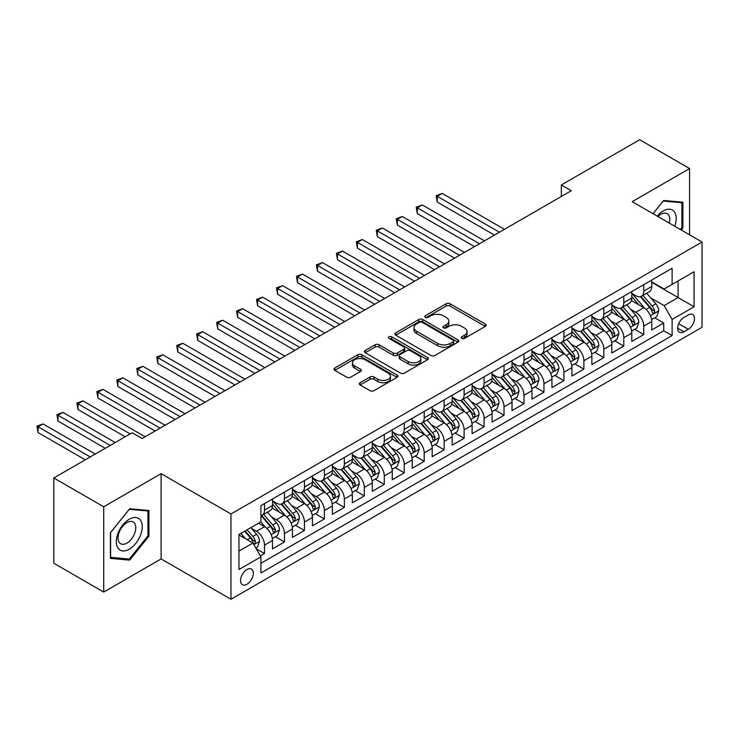 <?xml version="1.0" encoding="UTF-8"?>
<svg xmlns="http://www.w3.org/2000/svg" width="739" height="739" viewBox="0 0 739 739"><rect width="100%" height="100%" fill="white"/><g stroke="black" fill="none" stroke-linecap="round" stroke-linejoin="round"><path stroke-width="1.11" d="M461.773 338.388A1.94 1.118 0 0 0 464.517 338.388L485.338 326.37A2.771 1.598 0 0 0 486.151 325.234A2.771 1.598 0 0 0 485.338 324.107L450.069 303.747A2.771 1.598 0 0 0 446.153 303.747L425.331 315.765A1.94 1.118 0 0 0 424.768 316.56A1.94 1.118 0 0 0 425.331 317.345A1.94 1.118 0 0 0 428.075 317.345L430.772 315.793A8.868 5.118 0 0 1 443.308 315.793L446.245 317.493A8.868 5.118 0 0 1 448.841 321.105A8.868 5.118 0 0 1 446.245 324.726L443.557 326.287A1.94 1.118 0 0 0 442.984 327.072A1.94 1.118 0 0 0 443.557 327.867A1.94 1.118 0 0 0 446.301 327.867L448.989 326.315A8.868 5.118 0 0 1 461.533 326.315L464.471 328.005A8.868 5.118 0 0 1 467.066 331.626A8.868 5.118 0 0 1 464.471 335.247L461.773 336.808A1.94 1.118 0 0 0 461.21 337.594A1.94 1.118 0 0 0 461.773 338.388L461.773 336.808M246.937 584.29A9.034 5.219 120 0 0 252.84 576.328A9.034 5.219 120 0 0 251.454 569.085A9.034 5.219 120 0 0 246.937 569.538A9.034 5.219 120 0 0 241.034 577.492A9.034 5.219 120 0 0 242.42 584.734A9.034 5.219 120 0 0 246.937 584.29M360.133 382.7A2.771 1.598 0 0 0 359.33 383.837A2.771 1.598 0 0 0 360.133 384.964L370.036 390.682A2.771 1.598 0 0 0 373.952 390.682L397.074 377.333A2.771 1.598 0 0 0 397.878 376.197A2.771 1.598 0 0 0 397.074 375.07L361.805 354.702A2.771 1.598 0 0 0 357.879 354.702L334.767 368.05A2.771 1.598 0 0 0 333.954 369.186A2.771 1.598 0 0 0 334.767 370.313L346.72 377.213A2.771 1.598 0 0 0 350.637 377.213L360.53 371.505A2.771 1.598 0 0 0 361.343 370.368A2.771 1.598 0 0 0 360.53 369.241L354.6 365.823A7.408 4.277 0 0 1 352.429 362.794A7.408 4.277 0 0 1 357.011 358.84A7.408 4.277 0 0 1 365.084 359.764L388.298 373.177A7.408 4.277 0 0 1 390.469 376.197A7.408 4.277 0 0 1 385.897 380.151A7.408 4.277 0 0 1 377.823 379.227L373.952 376.992A2.771 1.598 0 0 0 370.036 376.992L360.133 382.7L360.133 384.964M161.111 473.653L103.719 506.788L53.818 477.976L53.818 563.257L103.719 592.068L161.111 558.933L230.974 599.264L230.974 513.984L161.111 473.653L161.111 558.933M689.57 234.808L689.57 168.547L632.187 201.673L702.05 242.013L230.974 513.984M689.57 168.547L639.669 139.736L561.326 184.962L561.326 196.491M53.818 477.976L132.161 432.74L142.147 438.504L571.302 190.727L561.326 184.962M430.966 355.496A2.771 1.598 0 0 0 434.883 355.496L458.004 342.148A2.771 1.598 0 0 0 458.817 341.021A2.771 1.598 0 0 0 458.004 339.885L422.736 319.525A2.771 1.598 0 0 0 418.819 319.525L395.698 332.873A2.771 1.598 0 0 0 394.885 334A2.771 1.598 0 0 0 395.698 335.137L430.966 355.496M389.712 338.804A1.94 1.118 0 0 1 391.679 339.081L391.679 336.781L427.539 357.473A2.771 1.598 0 0 1 428.352 358.609A2.771 1.598 0 0 1 427.539 359.736L404.418 373.084A2.771 1.598 0 0 1 400.501 373.084L365.232 352.725L375.126 347.053L375.126 344.753L365.232 350.462A2.771 1.598 0 0 0 364.419 351.598A2.771 1.598 0 0 0 365.232 352.725L365.232 350.462M375.126 347.053A2.771 1.598 0 0 1 379.042 347.053L379.042 344.753A2.771 1.598 0 0 0 375.126 344.753M379.042 344.753L393.351 353.011A2.771 1.598 0 0 0 397.268 353.011L403.827 349.224A2.771 1.598 0 0 0 404.639 348.087A2.771 1.598 0 0 0 403.827 346.961L388.936 338.36A1.94 1.118 0 0 1 388.372 337.566A1.94 1.118 0 0 1 389.564 336.531A1.94 1.118 0 0 1 391.679 336.781M260.359 555.904L264.507 553.52L256.221 548.735M251.509 528.376L256.525 531.276A11.288 6.522 60 0 1 264.507 545.105L272.488 540.495L272.488 548.901L284.469 541.992L275.388 536.745M271.472 516.857L276.478 519.748A11.288 6.522 60 0 1 284.469 533.576L292.45 528.967L292.45 537.382L304.431 530.463L295.341 525.226M291.434 505.328L296.441 508.229A11.288 6.522 60 0 1 304.431 522.057L312.412 517.448L312.412 525.854L324.384 518.944L315.304 513.697M311.396 493.809L316.403 496.7A11.288 6.522 60 0 1 324.384 510.529L332.374 505.919L332.374 514.335L344.346 507.416L335.266 502.178M331.349 482.281L336.365 485.172A11.288 6.522 60 0 1 344.346 499.01L352.337 494.391L352.337 502.806L364.309 495.897L355.228 490.65M351.311 470.761L356.327 473.653A11.288 6.522 60 0 1 364.309 487.481L372.299 482.872L372.299 491.287L384.271 484.368L375.19 479.121M371.274 459.233L376.29 462.124A11.288 6.522 60 0 1 384.271 475.953L392.252 471.343L392.252 479.759L404.233 472.849L395.153 467.602M391.236 447.714L396.252 450.605A11.288 6.522 60 0 1 404.233 464.434L412.214 459.824L412.214 468.24L424.195 461.321L415.115 456.074M411.198 436.186L416.205 439.077A11.288 6.522 60 0 1 424.195 452.905L432.176 448.296L432.176 456.711L444.157 449.792L435.068 444.555M431.16 424.657L436.167 427.558A11.288 6.522 60 0 1 444.157 441.386L452.139 436.777L452.139 445.183L464.11 438.273L455.03 433.026M451.123 413.138L456.129 416.029A11.288 6.522 60 0 1 464.11 429.858L472.101 425.248L472.101 433.664L484.073 426.745L474.992 421.507M471.076 401.61L476.092 404.501A11.288 6.522 60 0 1 484.073 418.339L492.063 413.729L492.063 422.135L504.035 415.226L494.954 409.979M491.038 390.09L496.054 392.982A11.288 6.522 60 0 1 504.035 406.81L512.025 402.201L512.025 410.616L523.997 403.697L514.917 398.46M511 378.562L516.016 381.453A11.288 6.522 60 0 1 523.997 395.282L531.978 390.672L531.978 399.088L543.959 392.178L534.879 386.931M530.962 367.043L535.978 369.934A11.288 6.522 60 0 1 543.959 383.763L551.941 379.153L551.941 387.569L563.922 380.65L554.841 375.403M550.924 355.514L555.931 358.406A11.288 6.522 60 0 1 563.922 372.234L571.903 367.625L571.903 376.04L583.884 369.121L574.794 363.884M570.887 343.986L575.893 346.887A11.288 6.522 60 0 1 583.884 360.715L591.865 356.106L591.865 364.512L603.846 357.602L594.756 352.355M590.849 332.467L595.856 335.358A11.288 6.522 60 0 1 603.846 349.187L611.827 344.577L611.827 352.993L623.799 346.074L614.719 340.836M610.811 320.938L615.818 323.839A11.288 6.522 60 0 1 623.799 337.668L631.79 333.058L631.79 341.464L643.761 334.555L643.761 326.139A11.288 6.522 -120 0 0 635.78 312.311L630.764 309.419M634.681 329.308L643.761 334.555M272.488 540.495A11.288 6.522 -120 0 0 264.507 526.667L258.521 523.203M292.45 528.967A11.288 6.522 -120 0 0 284.469 515.138L272.118 508.016M312.412 517.448A11.288 6.522 -120 0 0 304.431 503.619L292.081 496.488M332.374 505.919A11.288 6.522 -120 0 0 324.384 492.091L312.043 484.96M352.337 494.391A11.288 6.522 -120 0 0 344.346 480.562L332.005 473.44M372.299 482.872A11.288 6.522 -120 0 0 364.309 469.043L351.967 461.912M392.252 471.343A11.288 6.522 -120 0 0 384.271 457.515L371.929 450.393M412.214 459.824A11.288 6.522 -120 0 0 404.233 445.996L391.892 438.864M432.176 448.296A11.288 6.522 -120 0 0 424.195 434.467L411.845 427.345M452.139 436.777A11.288 6.522 -120 0 0 444.157 422.948L431.807 415.817M472.101 425.248A11.288 6.522 -120 0 0 464.11 411.42L451.769 404.288M492.063 413.729A11.288 6.522 -120 0 0 484.073 399.891L471.731 392.769M512.025 402.201A11.288 6.522 -120 0 0 504.035 388.372L491.694 381.241M531.978 390.672A11.288 6.522 -120 0 0 523.997 376.844L511.656 369.722M551.941 379.153A11.288 6.522 -120 0 0 543.959 365.325L531.618 358.193M571.903 367.625A11.288 6.522 -120 0 0 563.922 353.796L551.571 346.674M591.865 356.106A11.288 6.522 -120 0 0 583.884 342.277L571.533 335.146M611.827 344.577A11.288 6.522 -120 0 0 603.846 330.749L591.496 323.627M631.79 333.058A11.288 6.522 -120 0 0 623.799 319.23L611.458 312.098M688.277 314.962L683.889 317.493A8.748 5.053 120 0 0 678.171 325.206A8.748 5.053 120 0 0 679.51 332.217A8.748 5.053 120 0 0 683.889 331.783L688.277 329.252A8.748 5.053 120 0 0 693.995 321.539A8.748 5.053 120 0 0 692.655 314.528A8.748 5.053 120 0 0 688.277 314.962M230.974 599.264L702.05 327.294L702.05 242.013M238.956 551.091L252.932 543.026L260.913 556.855L260.913 572.993L672.111 335.589L672.111 319.451L664.121 305.623L650.726 297.891M260.913 556.855L238.956 569.538L238.956 534.5L260.913 521.826L260.913 505.688L672.111 268.285L672.111 284.423L694.069 271.749L694.069 306.777L672.111 319.451M272.488 500.848L276.478 503.157A11.288 6.522 60 0 0 282.132 503.712L290.113 499.102A11.288 6.522 -120 0 0 292.45 493.938L292.45 487.481M292.45 489.329L296.441 491.629A11.288 6.522 60 0 0 302.085 492.192L310.075 487.583A11.288 6.522 -120 0 0 312.412 482.41L312.412 475.953M312.412 477.8L316.403 480.101A11.288 6.522 60 0 0 322.047 480.664L330.037 476.055A11.288 6.522 -120 0 0 332.374 470.882L332.374 464.434M332.374 466.272L336.365 468.581A11.288 6.522 60 0 0 342.009 469.136L349.99 464.526A11.288 6.522 -120 0 0 352.337 459.362L352.337 452.905M352.337 454.753L356.327 457.053A11.288 6.522 60 0 0 361.971 457.617L369.953 453.007A11.288 6.522 -120 0 0 372.299 447.834L372.299 441.386M372.299 443.224L376.29 445.534A11.288 6.522 60 0 0 381.934 446.088L389.915 441.479A11.288 6.522 -120 0 0 392.252 436.315L392.252 429.858M392.252 431.705L396.252 434.005A11.288 6.522 60 0 0 401.896 434.569L409.877 429.959A11.288 6.522 -120 0 0 412.214 424.786L412.214 418.329M412.214 420.177L416.205 422.486A11.288 6.522 60 0 0 421.858 423.041L429.839 418.431A11.288 6.522 -120 0 0 432.176 413.267L432.176 406.81M432.176 408.658L436.167 410.958A11.288 6.522 60 0 0 441.811 411.521L449.802 406.912A11.288 6.522 -120 0 0 452.139 401.739L452.139 395.282M452.139 397.129L456.129 399.439A11.288 6.522 60 0 0 461.773 399.993L469.764 395.383A11.288 6.522 -120 0 0 472.101 390.21L472.101 383.763M472.101 385.601L476.092 387.91A11.288 6.522 60 0 0 481.736 388.474L489.726 383.855A11.288 6.522 -120 0 0 492.063 378.691L492.063 372.234M492.063 374.082L496.054 376.382A11.288 6.522 60 0 0 501.698 376.945L509.679 372.336A11.288 6.522 -120 0 0 512.025 367.163L512.025 360.715M512.025 362.553L516.016 364.863A11.288 6.522 60 0 0 521.66 365.417L529.641 360.808A11.288 6.522 -120 0 0 531.978 355.644L531.978 349.187M531.978 351.034L535.978 353.334A11.288 6.522 60 0 0 541.622 353.898L549.604 349.288A11.288 6.522 -120 0 0 551.941 344.115L551.941 337.668M551.941 339.506L555.931 341.815A11.288 6.522 60 0 0 561.585 342.369L569.566 337.76A11.288 6.522 -120 0 0 571.903 332.596L571.903 326.139M571.903 327.987L575.893 330.287A11.288 6.522 60 0 0 581.547 330.85L589.528 326.241A11.288 6.522 -120 0 0 591.865 321.068L591.865 314.611M591.865 316.458L595.856 318.768A11.288 6.522 60 0 0 601.5 319.322L609.49 314.712A11.288 6.522 -120 0 0 611.827 309.549L611.827 303.092M611.827 304.939L615.818 307.239A11.288 6.522 60 0 0 621.462 307.803L629.452 303.193A11.288 6.522 -120 0 0 631.79 298.02L631.79 291.563M260.913 563.312L663.724 330.749L663.724 323.026L651.752 329.945L651.752 321.53A11.288 6.522 -120 0 0 643.761 307.701L631.42 300.57M631.79 293.411L635.78 295.711A11.288 6.522 -120 0 0 641.424 296.274A11.288 6.522 -120 0 0 643.761 291.101L643.761 284.654M641.424 296.274L649.405 291.665A11.288 6.522 -120 0 0 651.752 286.492L651.752 280.044M264.507 503.61L264.507 510.067A11.288 6.522 60 0 1 262.169 515.24A11.288 6.522 60 0 1 260.913 515.693M262.169 515.24L270.151 510.631A11.288 6.522 -120 0 0 272.488 505.458L272.488 499.001M284.469 492.091L284.469 498.548A11.288 6.522 60 0 1 282.132 503.712M304.431 480.562L304.431 487.019A11.288 6.522 60 0 1 302.085 492.192M324.384 469.043L324.384 475.491A11.288 6.522 60 0 1 322.047 480.664M344.346 457.515L344.346 463.972A11.288 6.522 60 0 1 342.009 469.136M364.309 445.996L364.309 452.444A11.288 6.522 60 0 1 361.971 457.617M384.271 434.467L384.271 440.924A11.288 6.522 60 0 1 381.934 446.088M404.233 422.948L404.233 429.396A11.288 6.522 60 0 1 401.896 434.569M424.195 411.42L424.195 417.877A11.288 6.522 60 0 1 421.858 423.041M444.157 399.891L444.157 406.348A11.288 6.522 60 0 1 441.811 411.521M464.11 388.372L464.11 394.82A11.288 6.522 60 0 1 461.773 399.993M484.073 376.844L484.073 383.301A11.288 6.522 60 0 1 481.736 388.474M504.035 365.325L504.035 371.772A11.288 6.522 60 0 1 501.698 376.945M523.997 353.796L523.997 360.253A11.288 6.522 60 0 1 521.66 365.417M543.959 342.277L543.959 348.725A11.288 6.522 60 0 1 541.622 353.898M563.922 330.749L563.922 337.206A11.288 6.522 60 0 1 561.585 342.369M583.884 319.22L583.884 325.677A11.288 6.522 60 0 1 581.547 330.85M603.846 307.701L603.846 314.158A11.288 6.522 60 0 1 601.5 319.322M623.799 296.173L623.799 302.63A11.288 6.522 60 0 1 621.462 307.803M623.799 337.668L623.799 346.074M603.846 349.187L603.846 357.602M583.884 360.715L583.884 369.121M563.922 372.234L563.922 380.65M543.959 383.763L543.959 392.178M523.997 395.282L523.997 403.697M504.035 406.81L504.035 415.226M484.073 418.339L484.073 426.745M464.11 429.858L464.11 438.273M444.157 441.386L444.157 449.792M424.195 452.905L424.195 461.321M404.233 464.434L404.233 472.849M384.271 475.953L384.271 484.368M364.309 487.481L364.309 495.897M344.346 499.01L344.346 507.416M324.384 510.529L324.384 518.944M304.431 522.057L304.431 530.463M284.469 533.576L284.469 541.992M264.507 545.105L264.507 553.52M252.932 543.026L238.956 534.962M664.121 305.623L678.097 297.558L678.097 280.968L694.069 271.749M651.752 282.344L694.069 306.777M651.752 281.882L664.121 289.032L672.111 284.423M103.719 506.788L103.719 592.068M654.643 317.788L663.724 323.026M663.724 330.749L672.111 335.589M681.21 229.977L682.891 227.889L682.891 202.2L663.622 200.481L653.008 213.691M110.407 558.407L129.667 560.125L148.927 536.163L148.927 510.483L129.667 508.755L110.407 532.717L110.407 558.407M681.894 227.307L682.891 227.889M147.929 535.59L148.927 536.163M127.635 558.952L129.667 560.125M462.549 338.665L464.471 337.557A8.868 5.118 0 0 0 467.066 333.936L467.066 331.626M448.841 321.105L448.841 323.414A8.868 5.118 0 0 1 446.245 327.035L444.333 328.144M485.301 326.389L450.069 306.048A2.771 1.598 0 0 0 446.153 306.048L426.107 317.622M457.968 342.166L422.736 321.834A2.771 1.598 0 0 0 418.819 321.834L395.734 335.155M453.109 341.806A1.94 1.118 0 0 0 453.672 341.021A1.94 1.118 0 0 0 453.109 340.226L422.145 322.352A1.94 1.118 0 0 0 419.41 322.352L416.565 323.996A8.868 5.118 0 0 0 413.969 327.617A8.868 5.118 0 0 0 416.565 331.229L437.728 343.45A8.868 5.118 0 0 0 450.263 343.45L453.109 341.806L453.109 344.115A1.94 1.118 0 0 0 453.672 343.321L453.672 341.021M413.969 327.617L413.969 329.917A8.868 5.118 0 0 0 416.565 333.538L416.565 331.229M453.109 344.115L450.263 345.76A8.868 5.118 0 0 1 437.728 345.76L416.565 333.538M379.042 347.053L393.351 355.311A2.771 1.598 0 0 0 397.268 355.311L403.827 351.524A2.771 1.598 0 0 0 404.639 350.397L404.639 348.087M391.679 339.081L427.502 359.764M408.187 361.574A7.408 4.277 0 0 0 416.269 362.507A7.408 4.277 0 0 0 420.842 358.554A7.408 4.277 0 0 0 418.671 355.524L410.487 350.803A2.771 1.598 0 0 0 406.57 350.803L400.011 354.591A2.771 1.598 0 0 0 399.199 355.727A2.771 1.598 0 0 0 400.011 356.854L408.187 361.574L408.187 363.884A7.408 4.277 0 0 0 416.269 364.807A7.408 4.277 0 0 0 420.842 360.854L420.842 358.554M399.199 355.727L399.199 358.027A2.771 1.598 0 0 0 400.011 359.163L400.011 356.854M408.187 363.884L400.011 359.163M390.469 376.197L390.469 378.507A7.408 4.277 0 0 1 385.897 382.46A7.408 4.277 0 0 1 377.823 381.527L373.952 379.292A2.771 1.598 0 0 0 370.036 379.292L360.17 384.982M352.429 362.794L352.429 365.103A7.408 4.277 0 0 0 354.6 368.124L354.6 365.823M360.493 371.523L354.6 368.124M397.037 377.352L361.805 357.011A2.771 1.598 0 0 0 357.879 357.011L334.804 370.341M651.576 319.553L656.74 316.578L658.735 310.814A7.482 4.323 -120 0 0 655.816 303.784L646.699 293.226M644.87 308.431L634.053 295.905A21.597 12.471 -120 0 0 631.79 293.531M638.939 304.921L632.889 297.909A17.93 10.346 -120 0 0 631.79 296.708M504.432 229.33L442.255 193.433L437.266 196.315L437.266 202.08L494.456 235.094M640.408 296.681L649.636 307.359A7.482 4.323 60 0 1 652.297 312.514L652.842 313.401L653.858 313.262L654.699 311.128A7.482 4.323 -120 0 0 652.029 305.974L642.912 295.415M640.953 296.505L650.865 307.978A3.815 2.199 60 0 1 651.826 309.475L654.699 311.128M437.266 202.08L436.167 195.687L499.444 232.212M436.167 195.687L442.255 193.433M674.725 226.236A18.346 10.595 120 0 0 663.225 210.957A18.346 10.595 120 0 0 657.22 216.13M669.257 223.076A12.563 7.251 120 0 0 667.141 213.691A12.563 7.251 120 0 0 660.86 214.31A12.563 7.251 120 0 0 657.959 216.555M653.045 213.719L663.225 201.054L681.894 202.717L681.894 227.603L680.37 229.496M680.656 202.006L681.894 202.717M140.502 535.212A18.346 10.595 120 0 0 135.754 517.494A18.346 10.595 120 0 0 118.037 533.207A18.346 10.595 120 0 0 122.785 550.934A18.346 10.595 120 0 0 140.502 535.212M134.6 533.54A12.563 7.251 120 0 0 133.186 521.965A12.563 7.251 120 0 0 119.21 532.163A12.563 7.251 120 0 0 120.623 543.728A12.563 7.251 120 0 0 134.6 533.54M110.61 557.428L110.61 532.542L129.27 509.328L147.929 510.991L147.929 535.877L129.27 559.1L110.407 557.317M146.701 510.279L147.929 510.991M631.623 331.081L636.778 328.098L638.773 322.333A7.482 4.323 -120 0 0 635.863 315.313L626.737 304.754M624.908 319.959L614.1 307.433A21.597 12.471 -120 0 0 611.827 305.059M618.977 316.44L612.927 309.438A17.93 10.346 -120 0 0 611.827 308.237M484.47 240.859L422.292 204.962L417.304 207.844L417.304 213.608L474.493 246.623M620.446 308.2L629.674 318.888A7.482 4.323 60 0 1 632.335 324.042L632.88 324.929L633.896 324.781L634.736 322.657A7.482 4.323 -120 0 0 632.067 317.502L622.949 306.944M620.991 308.034L630.903 319.507A3.815 2.199 60 0 1 631.863 320.994L634.736 322.657M417.304 213.608L416.205 207.206L479.482 243.741M416.205 207.206L422.292 204.962M611.661 342.6L616.816 339.626L618.811 333.862A7.482 4.323 -120 0 0 615.901 326.841L606.774 316.274M604.955 331.478L594.138 318.952A21.597 12.471 -120 0 0 591.865 316.578M599.015 327.968L592.974 320.957A17.93 10.346 -120 0 0 591.865 319.756M464.517 252.387L402.339 216.49L397.342 219.363L397.342 225.127L454.531 258.142M600.484 319.728L609.712 330.407A7.482 4.323 60 0 1 612.382 335.561L612.927 336.448L613.933 336.31L614.774 334.176A7.482 4.323 -120 0 0 612.104 329.031L602.987 318.463M601.029 319.553L610.941 331.035A3.815 2.199 60 0 1 611.901 332.522L614.774 334.176M397.342 225.127L396.252 218.735L459.519 255.269M396.252 218.735L402.339 216.49M591.699 354.129L596.853 351.145L598.849 345.381A7.482 4.323 -120 0 0 595.939 338.36L586.821 327.802M584.992 343.007L574.175 330.481A21.597 12.471 -120 0 0 571.903 328.107M579.062 339.487L573.011 332.485A17.93 10.346 -120 0 0 571.903 331.284M444.555 263.906L382.377 228.009L377.389 230.891L377.389 236.656L434.569 269.67M580.521 331.257L589.75 341.935A7.482 4.323 60 0 1 592.419 347.09L592.964 347.977L593.971 347.829L594.812 345.704A7.482 4.323 -120 0 0 592.142 340.55L583.025 329.991M581.066 331.081L590.978 342.554A3.815 2.199 60 0 1 591.939 344.041L594.812 345.704M377.389 236.656L376.29 230.254L439.566 266.788M376.29 230.254L382.377 228.009M571.737 365.648L576.891 362.673L578.886 356.909A7.482 4.323 -120 0 0 575.977 349.889L566.859 339.33M565.03 354.526L554.213 342.009A21.597 12.471 -120 0 0 551.941 339.635M559.1 351.016L553.049 344.014A17.93 10.346 -120 0 0 551.941 342.804M424.592 275.435L362.415 239.538L357.427 242.42L357.427 248.175L414.607 281.199M560.568 342.776L569.787 353.454A7.482 4.323 60 0 1 572.457 358.609L573.002 359.496L574.009 359.357L574.85 357.233A7.482 4.323 -120 0 0 572.18 352.078L563.063 341.52M561.104 342.6L571.016 354.083A3.815 2.199 60 0 1 571.977 355.57L574.85 357.233M357.427 248.175L356.327 241.782L419.604 278.317M356.327 241.782L362.415 239.538M551.774 377.176L556.938 374.193L558.933 368.438A7.482 4.323 -120 0 0 556.014 361.408L546.897 350.849M545.068 366.054L534.251 353.528A21.597 12.471 -120 0 0 531.978 351.154M539.137 362.535L533.087 355.533A17.93 10.346 -120 0 0 531.978 354.332M404.63 286.954L342.453 251.057L337.464 253.939L337.464 259.703L394.654 292.718M540.606 354.304L549.825 364.983A7.482 4.323 60 0 1 552.495 370.137L553.04 371.024L554.047 370.876L554.887 368.752A7.482 4.323 -120 0 0 552.227 363.597L543.1 353.039M541.142 354.129L551.054 365.602A3.815 2.199 60 0 1 552.015 367.098L554.887 368.752M337.464 259.703L336.365 253.301L399.642 289.836M336.365 253.301L342.453 251.057M531.812 388.696L536.976 385.721L538.971 379.957A7.482 4.323 -120 0 0 536.052 372.936L526.935 362.378M525.106 377.574L514.289 365.057A21.597 12.471 -120 0 0 512.025 362.683M519.175 374.063L513.125 367.061A17.93 10.346 -120 0 0 512.025 365.851M384.668 298.482L322.49 262.585L317.502 265.467L317.502 271.222L374.691 304.246M520.644 365.823L529.863 376.511A7.482 4.323 60 0 1 532.533 381.657L533.078 382.543L534.085 382.405L534.925 380.28A7.482 4.323 -120 0 0 532.265 375.126L523.138 364.567M521.189 365.648L531.101 377.13A3.815 2.199 60 0 1 532.062 378.617L534.925 380.28M317.502 271.222L316.403 264.83L379.68 301.364M316.403 264.83L322.49 262.585M511.85 400.224L517.014 397.249L519.009 391.485A7.482 4.323 -120 0 0 516.09 384.456L506.972 373.897M505.143 389.102L494.326 376.576A21.597 12.471 -120 0 0 492.063 374.202M499.213 385.582L493.162 378.58A17.93 10.346 -120 0 0 492.063 377.38M364.706 310.001L302.528 274.104L297.54 276.986L297.54 282.751L354.729 315.765M500.682 377.352L509.91 388.03A7.482 4.323 60 0 1 512.57 393.185L513.115 394.072L514.132 393.933L514.972 391.799A7.482 4.323 -120 0 0 512.303 386.645L503.185 376.086M501.227 377.176L511.139 388.649A3.815 2.199 60 0 1 512.099 390.146L514.972 391.799M297.54 282.751L296.441 276.358L359.717 312.883M296.441 276.358L302.528 274.104M491.897 411.743L497.051 408.769L499.047 403.004A7.482 4.323 -120 0 0 496.137 395.984L487.01 385.425M485.181 400.621L474.373 388.104A21.597 12.471 -120 0 0 472.101 385.73M479.251 397.111L473.2 390.109A17.93 10.346 -120 0 0 472.101 388.899M344.743 321.53L282.566 285.633L277.578 288.515L277.578 294.279L334.767 327.294M480.719 388.871L489.948 399.559A7.482 4.323 60 0 1 492.608 404.704L493.153 405.6L494.169 405.452L495.01 403.328A7.482 4.323 -120 0 0 492.34 398.173L483.223 387.615M481.265 388.705L491.176 400.178A3.815 2.199 60 0 1 492.137 401.665L495.01 403.328M277.578 294.279L276.478 287.877L339.755 324.412M276.478 287.877L282.566 285.633M471.935 423.271L477.089 420.297L479.084 414.533A7.482 4.323 -120 0 0 476.175 407.503L467.048 396.945M465.228 412.15L454.411 399.623A21.597 12.471 -120 0 0 452.139 397.249M459.288 408.639L453.247 401.628A17.93 10.346 -120 0 0 452.139 400.427M324.791 333.058L262.613 297.152L257.615 300.034L257.615 305.798L314.805 338.813M460.757 400.399L469.986 411.078A7.482 4.323 60 0 1 472.655 416.233L473.191 417.119L474.207 416.981L475.048 414.847A7.482 4.323 -120 0 0 472.378 409.692L463.261 399.134M461.302 400.224L471.214 411.697A3.815 2.199 60 0 1 472.175 413.193L475.048 414.847M257.615 305.798L256.525 299.406L319.793 335.931M256.525 299.406L262.613 297.152M451.972 434.8L457.127 431.816L459.122 426.052A7.482 4.323 -120 0 0 456.212 419.031L447.095 408.473M445.266 423.678L434.449 411.152A21.597 12.471 -120 0 0 432.176 408.778M439.336 420.158L433.285 413.156A17.93 10.346 -120 0 0 432.176 411.956M304.828 344.577L242.651 308.68L237.653 311.562L237.653 317.327L294.843 350.341M440.795 411.928L450.023 422.606A7.482 4.323 60 0 1 452.693 427.761L453.238 428.648L454.245 428.5L455.085 426.375A7.482 4.323 -120 0 0 452.416 421.221L443.298 410.662M441.34 411.752L451.252 423.225A3.815 2.199 60 0 1 452.213 424.713L455.085 426.375M237.653 317.327L236.563 310.925L299.831 347.459M236.563 310.925L242.651 308.68M432.01 446.319L437.165 443.345L439.16 437.58A7.482 4.323 -120 0 0 436.25 430.56L427.133 419.992M425.304 435.197L414.487 422.68A21.597 12.471 -120 0 0 412.214 420.306M419.373 431.687L413.323 424.676A17.93 10.346 -120 0 0 412.214 423.475M284.866 356.106L222.688 320.209L217.7 323.082L217.7 328.846L274.88 361.861M420.833 423.447L430.061 434.126A7.482 4.323 60 0 1 432.731 439.28L433.276 440.167L434.283 440.028L435.123 437.894A7.482 4.323 -120 0 0 432.454 432.749L423.336 422.191M421.378 423.271L431.29 434.754A3.815 2.199 60 0 1 432.25 436.241L435.123 437.894M217.7 328.846L216.601 322.453L279.878 358.988M216.601 322.453L222.688 320.209M412.048 457.847L417.202 454.864L419.198 449.109A7.482 4.323 -120 0 0 416.288 442.079L407.171 431.521M405.341 446.726L394.524 434.199A21.597 12.471 -120 0 0 392.252 431.825M399.411 443.206L393.36 436.204A17.93 10.346 -120 0 0 392.252 435.003M264.904 367.625L202.726 331.728L197.738 334.61L197.738 340.374L254.927 373.389M400.88 434.975L410.099 445.654A7.482 4.323 60 0 1 412.768 450.808L413.313 451.695L414.32 451.547L415.161 449.423A7.482 4.323 -120 0 0 412.501 444.268L403.374 433.71M401.416 434.8L411.327 446.273A3.815 2.199 60 0 1 412.288 447.769L415.161 449.423M197.738 340.374L196.639 333.973L259.916 370.507M196.639 333.973L202.726 331.728M392.086 469.367L397.249 466.392L399.245 460.628A7.482 4.323 -120 0 0 396.326 453.607L387.208 443.049M385.379 458.245L374.562 445.728A21.597 12.471 -120 0 0 372.299 443.354M379.449 454.734L373.398 447.732A17.93 10.346 -120 0 0 372.299 446.522M244.942 379.153L182.764 343.256L177.776 346.138L177.776 351.893L234.965 384.917M380.918 446.495L390.137 457.173A7.482 4.323 60 0 1 392.806 462.328L393.351 463.214L394.358 463.076L395.199 460.951A7.482 4.323 -120 0 0 392.538 455.797L383.412 445.238M381.453 446.319L391.374 457.801A3.815 2.199 60 0 1 392.326 459.288L395.199 460.951M177.776 351.893L176.676 345.501L239.953 382.035M176.676 345.501L182.764 343.256M372.123 480.895L377.287 477.911L379.283 472.156A7.482 4.323 -120 0 0 376.363 465.127L367.246 454.568M365.417 469.773L354.6 457.247A21.597 12.471 -120 0 0 352.337 454.873M359.487 466.254L353.436 459.252A17.93 10.346 -120 0 0 352.337 458.051M224.979 390.672L162.802 354.775L157.813 357.658L157.813 363.422L215.003 396.437M360.955 458.023L370.184 468.702A7.482 4.323 60 0 1 372.844 473.856L373.389 474.743L374.405 474.595L375.246 472.47A7.482 4.323 -120 0 0 372.576 467.316L363.459 456.757M361.5 457.847L371.412 469.32A3.815 2.199 60 0 1 372.373 470.817L375.246 472.47M157.813 363.422L156.714 357.029L219.991 393.554M156.714 357.029L162.802 354.775M352.161 492.414L357.325 489.44L359.32 483.675A7.482 4.323 -120 0 0 356.41 476.655L347.284 466.097M345.455 481.292L334.647 468.775A21.597 12.471 -120 0 0 332.374 466.401M339.524 477.782L333.474 470.78A17.93 10.346 -120 0 0 332.374 469.57M205.017 402.201L142.839 366.304L137.851 369.186L137.851 374.95L195.041 407.965M340.993 469.542L350.221 480.23A7.482 4.323 60 0 1 352.882 485.375L353.427 486.262L354.443 486.123L355.283 483.999A7.482 4.323 -120 0 0 352.614 478.844L343.496 468.286M341.538 469.376L351.45 480.849A3.815 2.199 60 0 1 352.411 482.336L355.283 483.999M137.851 374.95L136.752 368.549L200.029 405.083M136.752 368.549L142.839 366.304M332.208 503.943L337.363 500.968L339.358 495.204A7.482 4.323 -120 0 0 336.448 488.174L327.322 477.616M325.502 492.821L314.685 480.295A21.597 12.471 -120 0 0 312.412 477.921M319.562 489.31L313.512 482.299A17.93 10.346 -120 0 0 312.412 481.098M185.064 413.729L122.886 377.823L117.889 380.705L117.889 386.469L175.078 419.484M321.031 481.071L330.259 491.749A7.482 4.323 60 0 1 332.929 496.904L333.465 497.79L334.481 497.652L335.321 495.518A7.482 4.323 -120 0 0 332.652 490.363L323.534 479.805M321.576 480.895L331.488 492.368A3.815 2.199 60 0 1 332.448 493.864L335.321 495.518M117.889 386.469L116.79 380.077L180.067 416.602M116.79 380.077L122.886 377.823M312.246 515.471L317.401 512.487L319.396 506.723A7.482 4.323 -120 0 0 316.486 499.703L307.359 489.144M305.54 504.349L294.722 491.823A21.597 12.471 -120 0 0 292.45 489.449M299.609 500.83L293.559 493.828A17.93 10.346 -120 0 0 292.45 492.627M165.102 425.248L102.924 389.351L97.927 392.233L97.927 397.998L155.116 431.013M301.069 492.599L310.297 503.277A7.482 4.323 60 0 1 312.966 508.432L313.512 509.319L314.518 509.171L315.359 507.046A7.482 4.323 -120 0 0 312.689 501.892L303.572 491.333M301.614 492.423L311.525 503.896A3.815 2.199 60 0 1 312.486 505.384L315.359 507.046M97.927 397.998L96.837 391.596L160.104 428.13M96.837 391.596L102.924 389.351M292.284 526.99L297.438 524.016L299.434 518.251A7.482 4.323 -120 0 0 296.524 511.231L287.406 500.663M285.577 515.868L274.76 503.342A21.597 12.471 -120 0 0 272.488 500.968M279.647 512.358L273.596 505.347A17.93 10.346 -120 0 0 272.488 504.146M145.14 436.777L82.962 400.88L77.974 403.753L77.974 409.517L125.177 436.777M281.106 504.118L290.335 514.797A7.482 4.323 60 0 1 293.004 519.951L293.549 520.838L294.556 520.699L295.397 518.566A7.482 4.323 -120 0 0 292.727 513.42L283.61 502.853M281.651 503.943L291.563 515.425A3.815 2.199 60 0 1 292.524 516.912L295.397 518.566M77.974 409.517L76.874 403.124L130.166 433.895M76.874 403.124L82.962 400.88M272.322 538.519L277.476 535.535L279.471 529.771A7.482 4.323 -120 0 0 276.562 522.75L267.444 512.192M265.615 527.397L260.839 521.863M259.685 523.877L258.909 522.981M115.201 442.532L63 412.399L58.011 415.281L58.011 421.045L105.215 448.296M261.153 515.646L270.372 526.325A7.482 4.323 60 0 1 273.042 531.48L273.587 532.366L274.594 532.219L275.435 530.094A7.482 4.323 -120 0 0 272.765 524.939L263.647 514.381M261.689 515.471L271.601 526.944A3.815 2.199 60 0 1 272.562 528.431L275.435 530.094M58.011 421.045L56.912 414.644L110.203 445.414M56.912 414.644L63 412.399M255.823 548.042L257.523 547.063L259.518 541.299A7.482 4.323 -120 0 0 256.599 534.279L250.863 527.628M245.496 538.74L240.877 533.392M239.722 535.405L238.956 534.519M95.239 454.06L43.038 423.927L38.049 426.809L38.049 432.564L85.253 459.824M244.674 531.202L250.41 537.844A7.482 4.323 60 0 1 253.08 542.999L253.625 543.886L254.632 543.747L255.472 541.622A7.482 4.323 -120 0 0 252.812 536.468L247.066 529.817M245.136 530.935L251.639 538.472A3.815 2.199 60 0 1 252.599 539.96L255.472 541.622M38.049 432.564L36.95 426.172L90.241 456.942M36.95 426.172L43.038 423.927M256.525 531.276L264.507 526.667M276.478 519.748L284.469 515.138M296.441 508.229L304.431 503.619M316.403 496.7L324.384 492.091M336.365 485.172L344.346 480.562M356.327 473.653L364.309 469.043M376.29 462.124L384.271 457.515M396.252 450.605L404.233 445.996M416.205 439.077L424.195 434.467M436.167 427.558L444.157 422.948M456.129 416.029L464.11 411.42M476.092 404.501L484.073 399.891M496.054 392.982L504.035 388.372M516.016 381.453L523.997 376.844M535.978 369.934L543.959 365.325M555.931 358.406L563.922 353.796M575.893 346.887L583.884 342.277M595.856 335.358L603.846 330.749M615.818 323.839L623.799 319.23M635.78 312.311L643.761 307.701M643.761 291.101L651.752 286.492M264.507 510.067L272.488 505.458M284.469 498.548L292.45 493.938M304.431 487.019L312.412 482.41M324.384 475.491L332.374 470.882M344.346 463.972L352.337 459.362M364.309 452.444L372.299 447.834M384.271 440.924L392.252 436.315M404.233 429.396L412.214 424.786M424.195 417.877L432.176 413.267M444.157 406.348L452.139 401.739M464.11 394.82L472.101 390.21M484.073 383.301L492.063 378.691M504.035 371.772L512.025 367.163M523.997 360.253L531.978 355.644M543.959 348.725L551.941 344.115M563.922 337.206L571.903 332.596M583.884 325.677L591.865 321.068M603.846 314.158L611.827 309.549M623.799 302.63L631.79 298.02M643.761 326.139L651.752 321.53M678.707 323.728L688.277 329.252M677.7 328.218L683.889 331.783M464.471 337.557L464.471 335.247M443.557 327.867L443.557 326.287M446.245 327.035L446.245 324.726M425.331 317.345L425.331 315.765M446.153 306.048L446.153 303.747M450.069 306.048L450.069 303.747M485.338 326.37L485.338 324.107M395.698 335.137L395.698 332.873M418.819 321.834L418.819 319.525M422.736 321.834L422.736 319.525M458.004 342.148L458.004 339.885M437.728 345.76L437.728 343.45M450.263 345.76L450.263 343.45M393.351 355.311L393.351 353.011M397.268 355.311L397.268 353.011M403.827 351.524L403.827 349.224M427.539 359.736L427.539 357.473M370.036 379.292L370.036 376.992M373.952 379.292L373.952 376.992M377.823 381.527L377.823 379.227M360.53 371.505L360.53 369.241M334.767 370.313L334.767 368.05M357.879 357.011L357.879 354.702M361.805 357.011L361.805 354.702M397.074 377.333L397.074 375.07M650.44 315.719L658.689 310.953M634.053 295.905L635.087 295.314M652.029 305.974L655.816 303.784M646.062 309.419L649.636 307.359M630.478 327.238L638.727 322.481M614.1 307.433L615.125 306.842M632.067 317.502L635.863 315.313M626.109 320.948L629.674 318.888M610.516 338.767L618.765 334.01M594.138 318.952L595.163 318.361M612.104 329.031L615.901 326.841M606.146 332.467L609.712 330.407M590.553 350.286L598.802 345.529M574.175 330.481L575.201 329.89M592.142 340.55L595.939 338.36M586.184 343.995L589.75 341.935M570.591 361.814L578.84 357.057M554.213 342.009L555.238 341.409M572.18 352.078L575.977 349.889M566.222 355.514L569.787 353.454M550.638 373.343L558.878 368.576M534.251 353.528L535.276 352.937M552.227 363.597L556.014 361.408M546.26 367.043L549.825 364.983M530.676 384.862L538.916 380.105M514.289 365.057L515.323 364.456M532.265 375.126L536.052 372.936M526.297 378.562L529.863 376.511M510.714 396.39L518.954 391.624M494.326 376.576L495.361 375.985M512.303 386.645L516.09 384.456M506.335 390.09L509.91 388.03M490.751 407.91L499.001 403.152M474.373 388.104L475.399 387.513M492.34 398.173L496.137 395.984M486.373 401.619L489.948 399.559M470.789 419.438L479.038 414.671M454.411 399.623L455.436 399.032M472.378 409.692L476.175 407.503M466.42 413.138L469.986 411.078M450.827 430.957L459.076 426.2M434.449 411.152L435.474 410.561M452.416 421.221L456.212 419.031M446.458 424.666L450.023 422.606M430.865 442.485L439.114 437.728M414.487 422.68L415.512 422.08M432.454 432.749L436.25 430.56M426.495 436.186L430.061 434.126M410.912 454.005L419.152 449.247M394.524 434.199L395.55 433.608M412.501 444.268L416.288 442.079M406.533 447.714L410.099 445.654M390.949 465.533L399.189 460.776M374.562 445.728L375.597 445.127M392.538 455.797L396.326 453.607M386.571 459.233L390.137 457.173M370.987 477.061L379.227 472.295M354.6 457.247L355.635 456.656M372.576 467.316L376.363 465.127M366.609 470.761L370.184 468.702M351.025 488.581L359.274 483.823M334.647 468.775L335.672 468.184M352.614 478.844L356.41 476.655M346.646 482.29L350.221 480.23M331.063 500.109L339.312 495.342M314.685 480.295L315.71 479.703M332.652 490.363L336.448 488.174M326.693 493.809L330.259 491.749M311.101 511.628L319.35 506.871M294.722 491.823L295.748 491.232M312.689 501.892L316.486 499.703M306.731 505.337L310.297 503.277M291.138 523.157L299.387 518.399M274.76 503.342L275.786 502.751M292.727 513.42L296.524 511.231M286.769 516.857L290.335 514.797M271.185 534.676L279.425 529.918M272.765 524.939L276.562 522.75M266.807 528.385L270.372 526.325M253.874 544.671L259.463 541.447M252.812 536.468L256.599 534.279M247.186 539.71L250.41 537.844"/></g></svg>

